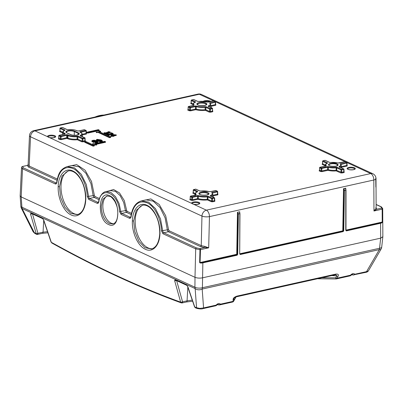 <?xml version="1.0" encoding="UTF-8"?>
<svg xmlns="http://www.w3.org/2000/svg" width="403" height="403" viewBox="0 0 403 403"><rect width="100%" height="100%" fill="white"/><g stroke="black" fill="none" stroke-linecap="round" stroke-linejoin="round"><path stroke-width="0.6" d="M381.646 247.296A5.36 1.808 6.4 0 0 381.701 247.094L381.701 247.094A5.36 5.36 0 0 1 381.011 249.19L381.011 249.19A5.36 1.889 -149.8 0 1 379.329 249.613A5.36 3.033 -102.6 0 0 379.465 248.968A5.36 3.033 -102.6 0 0 379.545 248.273A5.36 1.808 6.4 0 0 381.646 247.296M381.036 249.135A5.36 1.889 -149.8 0 1 381.011 249.19L368.387 270.912C367.758 271.728 366.942 272.201 365.944 272.332A1.788 1.013 -102.6 0 0 366.176 272.226A1.788 1.013 -102.6 0 0 366.539 271.627L368.387 270.912M365.944 272.332L352.887 274.997A0.358 0.282 -72.9 0 0 353.008 275.002L354.091 274.917L354.776 274.247C353.728 273.108 352.272 273.43 350.409 275.219L350.343 275.581M354.771 274.257L353.088 274.972L354.091 274.917L352.736 274.861A1451.671 821.717 77.4 0 1 351.759 274.559M351.658 274.619L352.887 274.997A0.358 0.282 -72.9 0 1 352.736 274.861L352.484 274.317M37.635 234.299L37.041 234.299L37.635 234.299L37.852 233.881L36.003 233.654L33.167 231.831L34.587 233.236L22.125 208.542A5.36 1.229 153.5 0 1 21.419 208.301L21.419 208.301A5.36 5.36 0 0 1 20.865 206.281L20.865 206.281A5.36 1.683 -4 0 0 21.903 207.177L21.198 196.926L194.997 277.319C197.183 278.156 199.676 278.327 202.477 277.833L380.679 238.148L382.85 236.778L382.709 208.527L381.324 206.84A0.892 0.675 -65.2 0 1 381.465 206.941M32.442 213.711L31.429 214.069A1.431 0.766 164.4 0 1 30.507 213.953L36.396 234.274L34.593 233.236M37.852 233.881L37.922 233.307L43.061 232.163L43.7 220.451M35.988 233.544A1.431 0.766 -15.6 0 0 36.905 233.659L37.922 233.307L32.517 213.973M215.902 305.746L202.971 308.627A1.788 1.013 77.4 0 0 203.208 308.517A1.788 1.013 77.4 0 0 203.57 307.922L199.838 308.406L196.548 307.706L197.339 308.517L195.702 307.963L194.659 307.101L195.722 307.973M192.246 300.129L187.073 300.824L187.823 287.122M182.347 302.759L181.859 302.905L182.347 302.759L182.564 301.827L187.073 300.824A1.788 1.013 -102.6 0 1 186.75 301.776A1.788 1.013 -102.6 0 1 186.403 301.988L192.619 301.217M182.544 302.174L180.645 302.134C139.03 287.001 95.924 267.058 51.322 242.309L51.105 242.117M186.403 301.988L182.101 302.95L181.29 302.895L180.63 302.069A1.431 0.766 -15.6 0 0 181.546 302.185L182.564 301.827L176.64 280.644M51.916 243.049L51.292 242.238L43.751 220.078A1.431 0.66 161.2 0 1 43.489 219.837A1.431 0.66 161.2 0 1 43.489 219.831L42.723 218.693A1.431 1.083 -65.2 0 1 42.637 218.653A1.431 1.083 -65.2 0 1 42.234 218.099L43.751 220.078M47.534 231.715L43.061 232.163A1.788 1.013 -102.6 0 1 42.668 233.181A1.788 1.013 -102.6 0 1 42.391 233.327L37.429 234.43M51.025 241.805A1.431 0.66 -18.8 0 0 51.03 241.996A1.431 0.66 -18.8 0 0 51.292 242.238M176.564 280.382L175.547 280.735A1.431 0.766 164.4 0 1 174.63 280.619L180.63 302.069M187.874 286.75A1.431 0.66 161.2 0 1 187.612 286.508A1.431 0.66 161.2 0 1 187.612 286.498L186.831 285.359L175.718 280.216A1.431 1.083 114.8 0 1 175.632 280.171A1.431 1.083 114.8 0 1 175.229 279.622L186.352 284.77L187.874 286.75L194.765 306.99A1.431 0.66 -18.8 0 1 194.503 306.748L194.659 307.101M194.493 306.557A1.431 0.66 -18.8 0 0 194.503 306.748L187.612 286.508M354.776 274.247L366.539 271.627L379.329 249.613L202.185 289.062A5.36 3.854 175.8 0 1 198.478 289.792A5.36 3.854 175.8 0 1 195.148 288.578L22.125 208.542A5.36 4.055 114.8 0 1 21.969 207.877A5.36 4.055 114.8 0 1 21.903 207.177L194.926 287.213A5.36 2.176 0.4 0 0 198.427 288.095A5.36 2.176 0.4 0 0 202.402 287.722A5.36 3.033 77.4 0 1 202.326 288.417A5.36 3.033 77.4 0 1 202.185 289.062L203.57 307.922L216.048 305.142L215.706 305.706L216.008 305.665M202.477 277.833L202.482 277.833C199.676 278.332 197.183 278.161 195.002 277.324L195.697 248.893L199.964 249.679L199.641 262.635L201.001 263.109L202.855 262.857L202.402 287.722L379.545 248.273L380.679 238.148L380.598 223.272L381.984 222.799L382.548 221.902L381.686 222.406L345.92 230.37M376.135 208.024L376.08 208.245A5.36 1.733 179.7 0 1 376.064 208.27L373.969 211.006L382.16 209.182A0.892 0.504 -102.6 0 0 382.014 208.522A0.892 0.504 -102.6 0 0 381.646 208.109A0.892 0.811 -137 0 1 382.482 209.031A0.892 0.287 179.7 0 1 382.361 209.117A0.892 0.287 179.7 0 1 382.16 209.182L382.22 222.048L382.548 221.902L382.709 208.527M20.16 195.762L21.193 196.926L20.155 195.838L21.535 167.457L22.518 168.786L55.231 183.914C56.098 184.211 56.647 183.723 56.883 182.463C59.226 170.026 64.671 165.401 73.22 168.585C80.514 172.016 86.836 184.564 87.305 196.538L88.801 199.445L97.153 203.308C97.979 203.601 98.523 203.157 98.785 201.989C100.972 184.992 118.653 193.173 119.57 211.605L121.056 214.366L129.408 218.23C130.275 218.522 130.829 218.038 131.061 216.779C133.403 204.341 138.849 199.717 147.402 202.9C154.697 206.331 161.019 218.874 161.487 230.854L162.983 233.76L195.697 248.893A0.892 0.675 -65.2 0 1 196.432 247.905L199.989 248.565A0.892 0.504 77.4 0 1 200.351 248.978A0.892 0.504 77.4 0 1 200.498 249.638A0.892 0.272 -178.6 0 1 200.246 249.674A0.892 0.272 -178.6 0 1 199.964 249.679L199.989 248.565L204.709 247.513L204.845 246.404A5.36 1.627 -178.6 0 1 204.749 246.399L201.243 245.634A0.892 0.675 114.8 0 1 200.508 246.621L168.343 231.745L163.719 232.773L163.044 232.037L162.731 230.828L160.495 218.854L155.432 208.583L148.581 202.145L141.382 200.901C135.66 202.573 132.164 207.782 130.894 216.517L130.572 217.298M132.375 220.894C131.781 232.365 137.786 245.754 145.025 249.104C152.48 253.185 159.704 245.689 159.926 233.639C160.52 222.169 154.52 208.774 147.281 205.424C139.821 201.349 132.602 208.845 132.375 220.894L133.625 220.995L136.219 210.381L142.314 205.263C144.828 204.709 147.458 205.57 150.208 207.837C156.5 213.907 159.679 222.451 159.754 233.463C159.099 242.405 156.324 247.573 151.422 248.978L144.959 247.674L138.954 241.442L134.849 231.775L133.625 220.995M58.193 186.579C57.599 198.049 63.603 211.439 70.842 214.789C78.303 218.869 85.522 211.374 85.748 199.324C86.343 187.853 80.338 174.459 73.099 171.114C65.639 167.033 58.42 174.529 58.193 186.579L59.443 186.68L62.042 176.066L68.137 170.948C70.646 170.393 73.275 171.255 76.031 173.522C82.318 179.597 85.501 188.136 85.572 199.147C84.922 208.089 82.147 213.258 77.24 214.663L70.777 213.358L64.772 207.127L60.667 197.46L59.443 186.68M376.064 208.27L376.926 209.162L373.969 211.006L373.818 180.005A5.36 3.033 -102.6 0 0 372.941 176.046A5.36 3.033 -102.6 0 0 370.745 173.562A5.36 4.055 -65.2 0 1 372.886 173.764L201.45 94.458A5.36 4.055 114.8 0 0 199.304 94.257L34.945 130.859L193.737 204.316L206.381 210.165L370.745 173.562L346.787 162.48M376.039 178.338L375.858 187.073L375.747 179.118A3.164 2.393 114.8 0 0 375.661 178.423A5.284 1.728 1.2 0 0 375.818 178.237L375.661 178.423M236.596 254.479L200.921 262.66L199.641 262.635L236.742 254.278L237.12 254.651L236.702 254.691L236.994 254.293L237.699 213.348L237.438 254.439L237.705 254.424L238.4 214.084L237.901 214.053L238.375 213.912L239.815 213.771L239.709 253.976L240.279 254.52L343.175 231.604L343.754 230.803L344.454 190.468L343.95 190.438L346.006 190.08L344.454 190.468L344.227 189.586L343.749 189.732L343.255 230.773L343.754 230.803M200.059 262.952L200.498 249.638L208.689 247.815L204.845 246.404M237.705 254.424L237.12 255.225L202.855 262.857L202.649 262.424L200.921 262.66L201.001 263.109M239.725 212.87L239.79 213.595L238.375 213.912L238.178 213.207L237.699 213.348L237.468 212.29L239.72 211.787L237.468 212.29L236.742 254.278M238.178 213.207L237.548 212.522M239.679 212.91L239.72 211.787L239.714 212.814M239.659 212.054L239.578 212.895M239.709 253.976L239.956 213.696A0.358 0.358 0 0 0 239.941 213.575L239.649 212.22M344.227 189.586L343.517 188.669L342.792 230.662L343.255 230.773L342.752 231.075L343.044 230.677L343.517 188.669L345.769 188.171L345.759 230.36L346.328 230.904L380.598 223.272L380.392 222.839L381.686 222.406L381.984 222.799M345.729 189.294L345.573 188.307L343.598 188.906M345.714 188.438L345.764 189.198M345.698 188.604L345.628 189.274M345.905 230.133L382.22 222.048L382.412 222.345M380.392 222.839L345.92 230.42M342.792 230.662L342.752 231.075L240.072 254.091L239.785 253.814L239.931 254.076M343.175 231.604L342.968 231.176L239.871 254.036M105.934 191.611L110.553 190.579L115.439 191.37L120.114 195.586L123.676 202.412L125.414 210.507L126.416 212.351L121.792 213.378L121.137 212.683L120.814 211.535L119.061 203.439L115.495 196.614L110.815 192.397L105.934 191.611C102.412 191.899 99.138 197.344 98.624 201.691L98.317 202.377M98.579 202.246L97.889 202.321L98.468 202.195M67.2 166.585L71.82 165.557L79.018 166.797L85.859 173.225L90.922 183.496L93.153 195.49L93.481 196.694L94.161 197.43L89.542 198.457L88.862 197.722L86.307 184.519L81.235 174.242L74.394 167.824L67.2 166.585C59.543 169.285 58.158 174.826 56.712 182.201L56.39 182.982M28.19 164.686L27.293 165.442L22.361 166.469A0.892 0.504 77.4 0 1 22.573 166.494L23.253 167.794L55.967 182.927A0.892 0.675 -65.2 0 0 55.231 183.914M141.382 200.901L146.002 199.868L153.2 201.112L160.041 207.54L165.099 217.811L167.336 229.806L168.58 229.786L169.079 230.753L201.243 245.634L201.968 216.099A5.36 4.055 -65.2 0 1 203.334 212.29A5.36 4.055 -65.2 0 1 206.381 210.165A5.36 3.033 77.4 0 1 208.583 212.648A5.36 3.033 77.4 0 1 209.459 216.607A5.36 1.627 -178.6 0 1 205.48 216.819A5.36 1.627 -178.6 0 1 201.968 216.099L30.532 136.793L29.162 166.031L28.175 164.716M87.305 196.538L94.398 195.47L91.521 181.461L85.033 170.167L76.671 164.605L68.661 166.258M168.58 229.786L165.704 215.776L159.215 204.482L150.853 198.916L142.843 200.573M161.487 230.854L167.336 229.806L167.658 231.01L168.343 231.745A0.892 0.675 -65.2 0 0 169.079 230.753M200.508 246.621L204.709 247.513L208.689 247.815L209.459 216.607L373.818 180.005A5.36 1.733 179.7 0 0 375.747 179.118M106.367 133.393L106.357 133.902L105.843 134.018L104.034 133.176L104.045 132.673L105.228 132.869L108.598 132.119L107.928 131.806L108.387 131.705L109.858 131.902L110.241 132.083L105.707 133.091L106.367 133.393L105.853 133.509L104.045 132.673M110.241 132.083L110.231 132.587L106.367 133.448M91.944 141.599L91.874 141.297L92.398 141.911L94.106 142.269L96.367 141.735L96.78 142.017M97.466 142.677L97.758 142.269L97.466 142.677L95.783 143.136L95.239 142.879L95.249 142.375L95.667 142.335A2.211 0.725 1.2 0 0 96.116 142.259L96.942 141.78L96.377 141.231L94.846 141.74L92.408 141.403L91.884 140.788L92.771 140.32L94.428 140.214L96.624 140.798L97.768 141.765L97.476 142.173L95.793 142.627L95.249 142.375M97.299 141.176L101.566 141.891L102.422 141.398L102.433 140.889L101.576 141.382L97.531 140.773L96.297 139.841L97.158 139.342L101.203 139.952L102.433 140.889M96.297 139.841L96.68 140.823M96.317 131.202L87.698 133.121L86.852 132.728L86.862 132.219L98.357 129.66L99.203 130.053L99.193 130.557L97.813 130.869M99.203 130.053L96.332 130.693L100.604 131.192L100.594 131.7L99.758 131.887M100.604 131.192L99.027 131.544L110.684 136.939L110.669 137.443L109.52 137.7L97.864 132.31L96.282 132.658L96.332 130.693L87.708 132.612L86.862 132.219M94.307 145.412L94.297 145.916L93.148 146.173L84.67 142.254L84.68 141.745L85.829 141.488L94.307 145.412L93.158 145.669L84.68 141.745M93.335 144.964L96.639 145.035L96.649 144.526L92.186 144.43L93.471 143.055L94.64 143.594L104.694 141.357L105.546 141.745L105.536 142.254L96.221 144.329M113.973 135.71L113.963 136.219L113.424 136.34L110.775 136.3L110.785 135.791L112.513 135.408L110.875 134.647L111.586 134.491L116.291 134.894L113.535 135.509L113.973 135.71L113.434 135.831L110.785 135.791M116.291 134.894L116.281 135.398L113.968 135.912M111.767 135.574L110.865 135.156L110.875 134.647M108.619 134.496L109.858 134.582A10.342 3.385 1.2 0 0 110.558 134.612L111.213 134.617M112.23 134.521L113.137 134.068L113.147 133.559L112.422 133.977L110.568 134.108A10.342 3.385 -178.8 0 1 109.868 134.073L109.858 134.582M109.868 134.073L107.586 133.912L109.404 134.753L108.82 134.884L106.533 133.826L107.248 133.665A51.725 16.926 1.2 0 0 108.321 133.746A18.014 5.894 1.2 0 0 109.354 133.811L111.883 133.751L112.331 133.524L111.394 133.061A2.237 0.73 1.2 0 0 111.052 133L111.042 133.504L110.744 133.464L110.729 132.945L111.445 132.783L113.147 133.559M111.042 133.504A2.237 0.73 -178.8 0 1 111.384 133.569L112.069 133.776M109.404 134.753L109.394 135.262L108.81 135.388L106.523 134.33L106.533 133.826M105.843 134.018L105.853 133.509M107.918 132.27L107.928 131.806M91.955 141.095L91.884 140.788M97.768 141.765L97.476 142.173M94.912 140.612L93.662 140.476L92.725 140.838L94.75 141.453L95.974 141.04L94.912 140.612M95.783 143.136L95.793 142.627M96.367 141.735L96.377 141.231M94.106 142.269L94.116 141.765M92.967 141.115L94.186 140.99L95.707 141.418M94.186 140.99L94.196 140.486M97.607 140.244L99.788 141.146L101.103 141.166L101.506 140.773L98.916 139.574L97.632 139.559L97.219 139.957L97.607 140.244M97.209 140.466L97.622 140.068L98.901 140.083L101.496 141.277M87.698 133.121L87.708 132.612M110.684 136.939L109.53 137.196L97.874 131.801L96.297 132.154M109.52 137.7L109.53 137.196M97.864 132.31L97.874 131.801M93.148 146.173L93.158 145.669M105.546 141.745L95.486 143.987L96.649 144.526M112.981 136.133L112.991 135.63M111.253 136.516L111.263 136.013M113.057 135.287L111.807 134.708L115.021 134.849L113.057 135.287M113.424 136.34L113.434 135.831M209.157 112.094A0.534 0.403 114.8 0 0 209.6 111.5L210.351 111.55A0.534 0.302 -102.6 0 0 210.658 112.195L209.157 112.094L205.384 110.346L205.192 109.687L205.827 109.757A0.534 0.403 -65.2 0 1 205.384 110.346A9.455 3.093 1.2 0 1 195.803 109.697A0.534 0.302 77.4 0 1 195.495 109.052L196.15 109.067L196.206 106.669A0.534 0.322 106.2 0 1 196.558 106.044L195.238 106.009A0.534 0.302 -102.6 0 1 195.546 106.654L196.206 106.669A8.876 2.907 -178.8 0 0 205.258 107.289L205.893 107.359A0.534 0.403 114.8 0 1 206.336 106.765L210.099 108.508L212.028 108.08L208.26 106.337L208.296 105.903A0.534 0.393 69.4 0 1 208.699 106.457M210.658 112.195L212.653 111.752A0.534 0.302 77.4 0 1 212.346 111.107L210.351 111.55L210.411 109.153L209.661 109.102L209.6 111.5L205.827 109.757L205.893 107.359L209.661 109.102A0.534 0.403 -65.2 0 1 210.099 108.508A0.534 0.302 77.4 0 1 210.411 109.153L212.336 108.724A0.534 0.302 -102.6 0 0 212.028 108.08A0.534 0.403 -65.2 0 1 212.326 108.155M206.336 106.765L205.062 106.624L205.192 109.687A8.921 2.917 1.2 0 1 196.15 109.067A0.534 0.317 -73.9 0 1 195.803 109.697L190.684 110.835L189.183 110.734L187.712 110.049L187.984 109.556A0.534 0.302 -102.6 0 1 187.939 109.566M190.684 110.835A0.534 0.302 -102.6 0 1 190.377 110.19L189.627 110.14A0.534 0.403 114.8 0 1 189.183 110.734M193.818 105.349A0.534 0.302 -102.6 0 0 193.687 105.334A0.534 0.468 -51 0 1 194.17 104.941L193.818 105.349L188.705 106.488A0.534 0.403 114.8 0 0 188.266 107.082L189.687 107.737A0.534 0.403 -65.2 0 1 190.125 107.148L190.125 107.148A0.534 0.302 77.4 0 1 190.438 107.792L190.377 110.19L195.495 109.052L195.546 106.654L189.687 107.737L189.627 110.14L188.156 109.46L188.266 109.213L188.156 109.46A0.534 0.403 -65.2 0 1 187.712 110.049M193.092 103.863L191.173 102.977L191.284 102.735L191.173 102.977A0.534 0.403 -65.2 0 1 190.73 103.571L191.002 103.072M210.734 106.367L215.67 105.269A0.534 0.302 77.4 0 1 215.363 104.624L210.739 105.657M208.774 106.493A8.876 2.907 -178.8 0 0 210.739 104.709L209.908 103.233A0.534 0.468 129 0 0 209.58 103.143A8.342 2.73 -178.8 0 1 208.296 105.903M210.069 103.581L210.245 103.38A0.534 0.302 77.4 0 0 209.938 102.735L209.58 103.143M194.17 104.941A8.342 2.73 -178.8 0 1 195.455 102.181A0.534 0.393 -110.6 0 0 195.259 102.186L195.259 102.186C193.793 102.78 193.037 103.5 192.992 104.337L192.946 105.5M195.062 102.261A0.534 0.403 -65.2 0 1 195.495 101.747L195.455 102.181M198.558 101.475L198.689 101.46A8.342 2.73 -178.8 0 1 207.197 102.04A0.534 0.322 -73.8 0 1 207.333 102.035L207.333 102.035A0.534 0.322 -73.8 0 1 207.429 102.095M62.712 132.179L59.982 130.915L60.097 130.673L59.982 130.915A0.534 0.403 -65.2 0 1 59.543 131.514L59.815 131.015M64.404 130.471A0.534 0.403 -65.2 0 1 64.838 129.952L64.823 130.376A0.534 0.403 -111.8 0 0 64.611 130.386L64.611 130.386C63.462 130.844 62.823 131.479 62.702 132.3L62.616 134.516M81.683 141.755L83.184 141.856A0.534 0.302 -102.6 0 1 82.872 141.211L82.126 141.156A0.534 0.403 114.8 0 1 81.683 141.755L77.361 139.755L77.18 139.09L77.799 139.156A0.534 0.403 -65.2 0 1 77.361 139.755A8.564 2.801 1.2 0 1 67.442 138.612L66.963 138.39L61.352 139.639L59.856 139.534L58.38 138.854L58.652 138.355M61.352 139.639A0.534 0.302 -102.6 0 1 61.044 138.99L60.299 138.939A0.534 0.403 114.8 0 1 59.856 139.534M64.823 130.376A7.445 2.438 -178.8 0 0 64.702 133.322L65.195 133.549L64.969 134.033L59.342 135.287L60.793 135.962A0.534 0.302 77.4 0 1 61.1 136.607L60.349 136.557L60.299 138.939L58.818 138.254L58.934 138.012L58.818 138.254A0.534 0.403 -65.2 0 1 58.38 138.854M66.419 134.708L67.916 134.809A0.534 0.403 114.8 0 0 67.477 135.403L66.727 135.358A0.534 0.302 -102.6 0 0 66.419 134.708L60.793 135.962A0.534 0.403 -65.2 0 0 60.349 136.557L58.803 135.751M67.442 138.612A0.534 0.403 114.8 0 0 67.88 138.017L67.966 135.63A7.984 2.614 -178.8 0 0 77.225 136.698L77.844 136.773A0.534 0.403 114.8 0 1 78.288 136.174L77.044 136.033A7.445 2.438 -178.8 0 1 68.409 135.035L67.916 134.809M86.177 130.809L86.061 131.051A0.534 0.302 -102.6 0 0 85.753 130.401L80.126 131.655A0.534 0.302 77.4 0 1 80.434 132.305L80.222 132.411M325.302 165.023L322.576 163.764L322.692 163.517L322.576 163.764A0.534 0.403 -65.2 0 1 322.138 164.353L322.41 163.86A0.534 0.302 -102.6 0 1 322.365 163.87M325.851 165.95A0.534 0.474 -48.9 0 1 326.329 165.573A7.445 2.438 -178.8 0 1 327.427 163.215A0.534 0.398 -111.7 0 0 327.216 163.22L327.216 163.22C326.057 163.683 325.412 164.323 325.292 165.144L325.251 166.086M327.014 163.306A0.534 0.403 -65.2 0 1 327.448 162.792L327.427 163.215M330.49 162.515L330.616 162.505A7.445 2.438 -178.8 0 1 337.88 162.998A0.534 0.312 -74.6 0 1 338.011 162.988L338.011 162.988A0.534 0.312 -74.6 0 1 338.107 163.049M346.872 162.787L346.756 163.029A0.534 0.302 -102.6 0 0 346.449 162.384L340.6 163.689A0.534 0.302 77.4 0 1 340.908 164.328L340.726 164.53M339.628 167.023A7.984 2.614 -178.8 0 0 341.255 165.477L340.575 164.187A0.534 0.474 131.1 0 0 340.233 164.086A7.445 2.438 -178.8 0 1 339.14 166.444A0.534 0.398 68.3 0 1 339.543 166.988M343.855 169.265L341.064 169.89A0.534 0.403 -65.2 0 1 341.507 169.295L337.19 167.295A0.534 0.403 114.8 0 0 336.752 167.89L336.127 167.819L335.946 167.154A7.445 2.438 -178.8 0 1 328.682 166.661A0.534 0.312 105.4 0 0 328.339 167.29L328.289 169.688A0.534 0.307 -74.7 0 1 327.951 170.318A0.534 0.302 77.4 0 1 327.644 169.673L328.289 169.688A8.025 2.625 1.2 0 0 336.062 170.217L341.754 172.338A0.534 0.302 -102.6 0 0 342.061 172.983L340.565 172.882L336.243 170.882L336.127 167.819A7.984 2.614 -178.8 0 1 328.339 167.29L327.694 167.275A0.534 0.302 -102.6 0 0 327.387 166.63L328.682 166.661M341.25 167.356L347.079 166.056A0.534 0.302 77.4 0 1 346.771 165.411L346.756 163.029L340.908 164.535M342.061 172.983L344.061 172.539A0.534 0.302 77.4 0 1 343.754 171.895L343.739 169.507A0.534 0.302 -102.6 0 0 343.432 168.867L339.119 166.867L339.14 166.444M340.565 172.882A0.534 0.403 114.8 0 0 341.009 172.288L341.064 169.89L336.752 167.89L336.686 170.288A0.534 0.403 -65.2 0 1 336.243 170.882A8.564 2.801 1.2 0 1 327.951 170.318L322.088 171.623L320.592 171.517L319.121 170.837L319.393 170.343M320.592 171.517A0.534 0.403 114.8 0 0 321.035 170.927L321.78 170.978A0.534 0.302 -102.6 0 0 322.088 171.623M325.856 166.187L325.836 165.955A0.534 0.302 -102.6 0 1 325.967 165.971L320.113 167.275L321.534 167.93A0.534 0.302 77.4 0 1 321.841 168.575L321.78 170.978L327.644 169.673L327.694 167.275L321.09 168.525L321.035 170.927L319.559 170.242L319.675 170.001L319.559 170.242A0.534 0.403 -65.2 0 1 319.121 170.837M195.168 193.45L193.249 192.563L193.364 192.322L193.249 192.563A0.534 0.403 -65.2 0 1 192.805 193.158L193.082 192.659M195.772 194.921A0.534 0.468 -51 0 1 196.246 194.528A8.342 2.73 -178.8 0 1 197.53 191.768A0.534 0.393 -110.6 0 0 197.334 191.773L197.334 191.773C195.873 192.367 195.117 193.082 195.067 193.924L195.022 195.087M197.138 191.853A0.534 0.403 -65.2 0 1 197.571 191.339L197.53 191.768M200.634 191.062L200.77 191.047A8.342 2.73 -178.8 0 1 209.273 191.626A0.534 0.322 -73.8 0 1 209.414 191.621L209.414 191.621A0.534 0.322 -73.8 0 1 209.51 191.682M212.814 195.959L217.751 194.856A0.534 0.302 77.4 0 1 217.444 194.211L212.814 195.243M212.734 201.782L214.728 201.339A0.534 0.302 77.4 0 1 214.421 200.694L212.426 201.137A0.534 0.302 -102.6 0 0 212.734 201.782L211.237 201.681L207.464 199.938L207.268 199.273L207.903 199.344A0.534 0.403 -65.2 0 1 207.464 199.938A9.455 3.093 1.2 0 1 197.878 199.284A0.534 0.302 77.4 0 1 197.571 198.639L198.226 198.659L198.281 196.261A0.534 0.322 106.2 0 1 198.634 195.631L197.314 195.596L192.206 196.735A0.534 0.302 77.4 0 1 192.513 197.379L191.763 197.329L191.702 199.727L192.453 199.777A0.534 0.302 -102.6 0 0 192.76 200.422L191.264 200.321L189.788 199.641L190.06 199.142M208.411 196.352A0.534 0.403 114.8 0 0 207.968 196.946L207.333 196.876L207.137 196.211L208.411 196.352L212.18 198.095A0.534 0.302 77.4 0 1 212.487 198.739L212.426 201.137L211.676 201.087A0.534 0.403 114.8 0 1 211.237 201.681M191.264 200.321A0.534 0.403 114.8 0 0 191.702 199.727L190.231 199.047A0.534 0.403 -65.2 0 1 189.788 199.641M190.231 199.047L190.246 196.533M217.544 191.586L217.429 191.828A0.534 0.302 -102.6 0 0 217.121 191.183L212.013 192.322A0.534 0.302 77.4 0 1 212.321 192.966L212.144 193.173M210.85 196.08A8.876 2.907 -178.8 0 0 212.819 194.296L211.988 192.82A0.534 0.468 129 0 0 211.661 192.73A8.342 2.73 -178.8 0 1 210.376 195.49A0.534 0.393 69.4 0 1 210.774 196.044M197.314 195.596A0.534 0.302 -102.6 0 1 197.621 196.241L198.281 196.261A8.876 2.907 -178.8 0 0 207.333 196.876L207.268 199.273A8.921 2.917 1.2 0 1 198.226 198.659A0.534 0.317 -73.9 0 1 197.878 199.284L192.76 200.422M112.331 133.524L112.079 133.272L112.069 133.7M111.052 133L110.729 132.945M108.81 135.388L108.82 134.884M111.384 133.569L111.394 133.061M110.744 133.464L110.754 132.955M111.213 134.572L111.223 134.113M382.85 236.702L380.679 238.148M152.324 248.711A22.321 12.634 77.4 0 1 135.181 220.648A22.321 12.634 77.4 0 1 142.939 205.157M112.769 223.932L109.284 223.509C104.165 220.325 101.501 214.502 101.299 206.044L102.967 199.248L106.936 195.959M113.52 223.67A14.286 8.085 77.4 0 1 102.856 205.696A14.286 8.085 77.4 0 1 107.541 195.883M78.142 214.396A22.321 12.634 77.4 0 1 60.999 186.332A22.321 12.634 77.4 0 1 68.762 170.842M216.149 305.59L218.139 304.24L218.733 304.895L220.416 304.169C219.368 303.031 217.912 303.353 216.048 305.142M352.499 274.322L350.262 275.828L336.414 278.911A1.788 1.013 77.4 0 0 336.646 278.8A1.788 1.013 77.4 0 0 337.009 278.206L338.006 276.297A1.788 0.71 -152.4 0 1 337.412 276.181L336.757 275.919L335.754 277.828A1.788 0.71 27.6 0 0 336.414 278.095A1.788 0.71 27.6 0 0 337.009 278.206L350.409 275.219L350.066 275.783M318.078 278.775L336.016 278.952A1.788 0.287 90.2 0 1 335.754 277.828L322.002 277.748M317.111 278.841L317.886 278.669M218.733 304.895L218.532 304.92A0.358 0.282 -72.9 0 0 218.648 304.925L219.731 304.839L220.411 304.179M217.298 304.542L218.532 304.92A0.358 0.282 -72.9 0 1 218.381 304.779A1451.671 821.717 77.4 0 1 217.403 304.482M233.105 299.656L233.095 301.348A1.788 1.239 0.2 0 0 233.609 300.986A1.788 1.239 0.2 0 0 233.876 300.517L233.881 298.83L233.614 299.298A1.788 1.239 -179.8 0 1 233.105 299.656C233.025 298.215 234.314 297.036 236.969 296.114A1.788 1.013 77.4 0 1 236.566 296.739A1.788 1.013 77.4 0 1 236.375 296.82L236.375 296.82A1.788 1.013 77.4 0 1 236.37 296.82M338.006 276.297C338.953 274.624 338.198 273.899 335.739 274.121A1.788 1.013 -102.6 0 1 335.331 274.745A1.788 1.013 -102.6 0 1 335.14 274.826L236.375 296.82C234.521 297.6 233.725 298.124 233.972 298.391L234.299 297.928M331.76 275.576L336.757 275.919L335.87 274.745L335.14 274.826M235.866 296.966L233.876 300.517A1.788 1.708 -150.6 0 1 232.722 301.953A1.788 1.013 -102.6 0 0 233.095 301.348L220.416 304.169M198.689 101.46L197.42 101.319L193.652 99.576L191.727 100.009L195.495 101.747M209.938 102.735L215.046 101.596L213.625 100.941L208.517 102.075L207.197 102.04M60.279 127.993A0.534 0.302 77.4 0 1 60.505 127.947L64.838 129.952M78.288 136.174L82.62 138.179L84.59 137.74L80.252 135.735L80.273 135.312A0.534 0.403 68.2 0 1 80.681 135.851M322.904 160.837A0.534 0.302 77.4 0 1 323.13 160.792L327.448 162.792M325.357 160.444A0.534 0.403 114.8 0 0 325.055 160.364L323.13 160.792A0.534 0.403 114.8 0 0 322.687 161.386L322.591 161.25M345.331 161.804A0.534 0.403 114.8 0 0 345.028 161.724L339.18 163.029L337.88 162.998M193.576 189.637A0.534 0.302 77.4 0 1 193.803 189.596L197.571 191.339M216.003 190.604A0.534 0.403 114.8 0 0 215.701 190.528L210.593 191.667L209.273 191.626M214.527 198.069L211.736 198.689A0.534 0.403 -65.2 0 1 212.18 198.095L214.104 197.666L210.336 195.923L210.376 195.49M190.559 196.12A0.534 0.302 77.4 0 1 190.785 196.075L192.206 196.735A0.534 0.403 -65.2 0 0 191.763 197.329L190.342 196.669A0.534 0.403 114.8 0 1 190.785 196.075L195.893 194.941A0.534 0.302 -102.6 0 0 195.767 194.921L195.767 194.921A0.534 0.302 -102.6 0 0 195.667 194.981M195.002 277.324L194.926 287.213A5.36 4.055 -65.2 0 0 194.992 287.918A5.36 4.055 -65.2 0 0 195.148 288.578L196.548 307.706L194.765 306.99M175.229 279.622L174.63 280.619M30.507 213.953L31.107 212.955L42.234 218.099M31.107 212.955A1.431 1.083 114.8 0 0 31.515 213.504A1.431 1.083 114.8 0 0 31.595 213.55L42.713 218.693M186.831 285.359L186.846 285.364A1.431 1.083 -65.2 0 1 186.76 285.319A1.431 1.083 -65.2 0 1 186.352 284.77M21.198 196.926L22.518 168.786A0.892 0.675 114.8 0 1 23.253 167.794M109.576 195.722C97.984 189.455 96.896 220.013 108.548 224.496C120.134 230.763 121.227 200.205 109.576 195.722M376.12 204.437L381.324 206.84A0.892 0.675 -65.2 0 0 380.966 206.81L376.12 204.568M380.966 206.81L381.646 208.109L376.926 209.162L375.792 207.585M239.856 253.754L342.646 230.859M202.649 262.424L236.919 254.792L237.12 255.225M346.122 230.471L346.328 230.904M240.072 254.091L240.279 254.52M162.983 233.76A0.892 0.675 114.8 0 1 163.719 232.773L196.432 247.905M131.061 216.779L131.257 216.27M129.408 218.23A0.892 0.675 -65.2 0 1 130.144 217.242L121.792 213.378A0.892 0.675 114.8 0 0 121.056 214.366M119.57 211.605L126.658 210.442L124.315 200.613L119.53 192.956L113.57 189.496L108.014 191.143M98.785 201.989L98.987 201.44M97.153 203.308A0.892 0.675 -65.2 0 1 97.889 202.321L89.542 198.457A0.892 0.675 114.8 0 0 88.801 199.445M57.075 181.954L56.883 182.463M21.893 166.736A0.892 0.811 43 0 1 21.903 166.731A0.892 0.811 43 0 1 22.573 166.494L27.293 165.442L28.427 167.018A0.892 0.675 -65.2 0 0 29.162 166.031L57.281 179.038M22.246 166.52A0.892 0.504 77.4 0 1 22.361 166.469A0.892 0.892 0 0 0 21.903 166.731L21.475 167.693M213.701 100.916L199.304 94.257A5.36 3.033 -102.6 0 0 198.034 94.09L33.676 130.693A5.36 3.033 77.4 0 1 34.945 130.859A5.36 4.055 114.8 0 0 31.892 132.985A5.36 4.055 114.8 0 0 30.532 136.793A5.36 1.768 -177.3 0 1 29.49 135.67L28.114 164.948L27.782 165.26M57.025 180.252L28.427 167.018M99.062 199.697L94.161 197.43A0.892 0.675 -65.2 0 0 94.896 196.437L94.398 195.47M94.896 196.437L99.42 198.533M131.207 214.567L126.416 212.351A0.892 0.675 -65.2 0 0 127.152 211.358L126.658 210.442M127.152 211.358L131.464 213.353M49.619 137.645A4.101 1.345 1.2 0 0 54.037 137.635A4.101 1.345 1.2 0 0 54.909 135.776A4.101 1.345 1.2 0 0 49.171 135.383A4.101 1.345 1.2 0 0 47.589 136.708M193.737 204.316A4.101 1.345 1.2 0 0 198.16 204.306A4.101 1.345 1.2 0 0 199.027 202.442A4.101 1.345 1.2 0 0 193.294 202.054A4.101 1.345 1.2 0 0 191.712 203.379M345.109 161.704L215.383 101.692M348.776 167.426A4.101 1.345 1.2 0 0 347.91 169.29A4.101 1.345 1.2 0 0 353.643 169.678A4.101 1.345 1.2 0 0 354.509 167.819A4.101 1.345 1.2 0 0 348.776 167.426M212.653 111.752L212.88 111.263L212.598 111.132M211.258 107.641A9.455 3.093 1.2 0 0 210.734 106.568M215.67 105.269L215.897 104.785L215.615 104.654M192.982 104.609L190.73 103.571M62.677 132.965L59.543 131.514M62.626 134.209A8.564 2.801 1.2 0 0 62.269 134.592M85.129 140.793L85.411 140.924L85.184 141.413L83.184 141.856M82.806 136.834A8.564 2.801 1.2 0 0 82.368 136.259M86.292 133.453L86.574 133.584L86.348 134.073L82.373 134.96M325.266 165.804L322.138 164.353M344.061 172.539L344.288 172.051L344.006 171.92M341.694 167.98A8.564 2.801 1.2 0 0 341.25 167.386M347.079 166.056L347.305 165.568L347.023 165.437M195.057 194.201L192.805 193.158M214.728 201.339L214.955 200.855L214.673 200.724M213.333 197.233A9.455 3.093 1.2 0 0 212.814 196.155M217.751 194.856L217.978 194.372L217.691 194.241M210.94 101.491A4.101 1.345 1.2 0 0 204.653 100.755A4.101 1.345 1.2 0 0 203.243 101.344M192.145 203.586L192.226 203.676C193.108 204.381 195.042 204.583 198.034 204.286L199.289 203.737A3.567 1.169 1.2 0 0 197.319 202.669A3.567 1.169 1.2 0 0 193.601 202.699A3.567 1.169 1.2 0 0 192.15 203.591L192.15 203.611M48.022 136.914L48.103 137.01C48.985 137.71 50.919 137.912 53.911 137.619L55.166 137.065A3.567 1.169 1.2 0 0 53.196 135.997A3.567 1.169 1.2 0 0 49.478 136.033A3.567 1.169 1.2 0 0 48.028 136.924L48.028 136.939M92.398 141.911L92.408 141.403M96.493 143.015L96.503 142.511M95.466 142.138L95.476 141.634M95.713 141.201L95.718 140.914M93.219 141.04L93.234 140.536M97.521 141.282L97.531 140.773M101.566 141.891L101.576 141.382M97.622 140.068L97.632 139.559M98.901 140.083L98.916 139.574M100.407 140.637L100.418 140.128M347.628 168.958L347.708 169.053C348.59 169.754 350.524 169.955 353.517 169.663L354.771 169.109A3.567 1.169 1.2 0 0 352.801 168.041A3.567 1.169 1.2 0 0 349.084 168.076A3.567 1.169 1.2 0 0 347.633 168.968L347.633 168.983M212.446 108.478L212.668 111.243A0.534 0.403 114.8 0 0 212.88 111.263M208.558 106.412A0.534 0.403 114.8 0 0 208.472 106.357L208.472 106.357A0.534 0.403 114.8 0 0 208.26 106.337M208.578 106.629L212.24 108.1A0.534 0.534 0 0 1 212.552 108.583L212.346 111.107M205.062 106.624A8.342 2.73 -178.8 0 1 196.558 106.044M188.483 106.533A0.534 0.302 77.4 0 1 188.705 106.488L190.125 107.148L195.238 106.009M188.156 109.46L188.166 106.946M215.469 101.999L215.686 104.765A0.534 0.403 114.8 0 0 215.897 104.785M210.688 107.379A8.921 2.917 1.2 0 0 210.734 107.087L210.739 104.709M198.896 102.664A5.022 1.642 1.2 0 0 197.838 104.941A5.022 1.642 1.2 0 0 204.855 105.42A5.022 1.642 1.2 0 0 205.918 103.143A5.022 1.642 1.2 0 0 198.896 102.664M188.065 109.581L188.161 106.971A0.534 0.534 0 0 1 188.579 106.473L193.687 105.334A0.534 0.302 -102.6 0 0 193.591 105.395M193.521 105.369A8.876 2.907 -178.8 0 1 192.992 104.337M191.501 100.05A0.534 0.302 77.4 0 1 191.727 100.009A0.534 0.403 114.8 0 0 191.284 100.599L191.183 100.463M194.961 102.302L191.284 100.599L191.173 102.977M193.949 99.657A0.534 0.403 114.8 0 0 193.652 99.576A0.534 0.302 -102.6 0 0 193.425 99.622M197.42 101.319A0.534 0.403 -65.2 0 1 197.631 101.339L197.631 101.339A0.534 0.403 -65.2 0 1 197.717 101.4M213.922 101.017A0.534 0.403 114.8 0 0 213.625 100.941A0.534 0.302 -102.6 0 0 213.399 100.982M191.082 103.097L191.178 100.488A0.534 0.534 0 0 1 191.596 99.989L193.526 99.561A0.534 0.534 0 0 1 193.868 99.596L197.631 101.339L207.333 102.035L213.499 100.921A0.534 0.534 0 0 1 213.842 100.962L215.262 101.616A0.534 0.534 0 0 1 215.57 102.1L215.353 102.241A0.534 0.302 -102.6 0 0 215.046 101.596A0.534 0.403 -65.2 0 1 215.343 101.677M210.245 103.546L215.353 102.241L215.363 104.624M206.351 104.644A4.488 1.466 1.2 0 0 203.913 103.274A4.488 1.466 1.2 0 0 199.203 103.309A4.488 1.466 1.2 0 0 197.379 104.453L197.515 104.634C198.659 105.526 201.062 105.782 204.729 105.405L206.351 104.644M64.314 130.512L59.966 128.411M62.772 127.59A0.534 0.403 114.8 0 0 62.475 127.509L60.505 127.947A0.534 0.403 114.8 0 0 60.062 128.547L59.982 130.915M59.896 131.046L59.956 128.436A0.534 0.534 0 0 1 60.379 127.932L62.349 127.494A0.534 0.534 0 0 1 62.687 127.529L67.024 129.534A0.534 0.403 -65.2 0 0 66.807 129.514L62.475 127.509A0.534 0.302 -102.6 0 0 62.248 127.555M67.926 129.67L67.024 129.534A0.534 0.403 -65.2 0 1 67.11 129.595M66.807 129.514L68.052 129.66A7.445 2.438 -178.8 0 1 76.686 130.653A0.534 0.403 114.8 0 1 76.902 130.673L77.391 130.899A0.534 0.403 -65.2 0 1 77.477 130.96M76.983 130.728A0.534 0.403 114.8 0 0 76.902 130.673C74.479 129.675 71.507 129.328 67.986 129.63L68.052 129.66M78.454 131.02A0.534 0.302 77.4 0 1 78.55 130.965L77.391 130.899A0.534 0.403 -65.2 0 0 77.18 130.879L76.686 130.653M77.18 130.879L78.676 130.98A0.534 0.302 77.4 0 0 78.55 130.965L84.177 129.711A0.534 0.302 -102.6 0 0 84.076 129.771M84.605 129.806A0.534 0.403 114.8 0 0 84.303 129.731L78.676 130.98M86.574 133.584A0.534 0.403 114.8 0 1 86.363 133.564L86.277 130.91A0.534 0.534 0 0 0 85.97 130.421A0.534 0.403 -65.2 0 0 85.753 130.401L84.303 129.731A0.534 0.302 -102.6 0 0 84.177 129.711A0.534 0.534 0 0 1 84.514 129.751L85.97 130.421A0.534 0.403 -65.2 0 1 86.056 130.481M86.348 134.073A0.534 0.302 77.4 0 1 86.041 133.423L82.368 134.239M85.013 138.148L85.199 140.904A0.534 0.403 114.8 0 0 85.411 140.924M85.184 141.413A0.534 0.302 77.4 0 1 84.877 140.763L82.872 141.211L82.927 138.828L82.182 138.778L82.126 141.156L77.799 139.156L77.844 136.773L82.182 138.778A0.534 0.403 -65.2 0 1 82.62 138.179A0.534 0.302 77.4 0 1 82.927 138.828L84.897 138.39L84.877 140.763M68.409 135.035A0.534 0.403 -65.2 0 0 67.966 135.63L67.477 135.403L67.402 137.796A0.534 0.403 -65.2 0 1 66.963 138.39A0.534 0.302 77.4 0 1 66.656 137.74L67.88 138.017A8.025 2.625 1.2 0 0 77.18 139.09L77.044 136.033M61.044 138.99L66.656 137.74L66.727 135.358L61.1 136.607L61.044 138.99M64.702 133.322A0.534 0.403 114.8 0 0 64.258 133.917L64.248 134.149M64.601 134.073L64.258 133.917A7.984 2.614 -178.8 0 1 62.702 132.3M64.767 134.033A0.534 0.403 -65.2 0 1 65.195 133.549M59.115 135.332A0.534 0.302 77.4 0 1 59.342 135.287A0.534 0.403 114.8 0 0 58.898 135.887L58.818 138.254M80.126 131.655L79.9 132.139L80.393 132.365A7.445 2.438 -178.8 0 1 80.273 135.312M74.58 131.121A4.826 1.582 1.2 0 0 67.83 130.663A4.826 1.582 1.2 0 0 66.807 132.854L70.515 134.567A4.826 1.582 1.2 0 0 77.265 135.03A4.826 1.582 1.2 0 0 78.288 132.839L74.58 131.121A0.358 0.272 114.8 0 0 74.283 131.524A4.473 1.461 1.2 0 0 68.031 131.101A4.473 1.461 1.2 0 0 66.218 132.229L66.953 132.864A0.358 0.272 114.8 0 0 66.807 132.854M86.041 133.423L86.061 131.051L80.434 132.305M80.202 132.219A0.534 0.403 114.8 0 0 80.116 132.159L80.116 132.159A0.534 0.403 114.8 0 0 79.9 132.139M80.393 132.365A0.534 0.403 -65.2 0 1 80.696 132.446M80.217 132.436L80.096 132.149L80.61 132.386C81.245 132.436 81.834 133.091 82.373 134.35A7.984 2.614 -178.8 0 1 80.766 135.892M80.555 135.816A0.534 0.403 114.8 0 0 80.469 135.756L80.469 135.756A0.534 0.403 114.8 0 0 80.252 135.735M80.57 136.033L84.806 137.761A0.534 0.534 0 0 1 85.114 138.249L84.897 138.39A0.534 0.302 -102.6 0 0 84.59 137.74A0.534 0.403 -65.2 0 1 84.892 137.821M70.515 134.567A0.358 0.272 -65.2 0 1 70.661 134.582C75.396 136.41 80.132 134.013 78.867 134.128A4.473 1.461 1.2 0 0 77.991 133.247A0.358 0.272 -65.2 0 1 77.991 133.237L74.283 131.529A0.358 0.272 114.8 0 0 74.283 131.529L74.263 135.262M67.009 132.909A0.358 0.272 114.8 0 0 66.953 132.864L70.661 134.582A0.358 0.272 -65.2 0 1 70.721 134.622M77.981 134.783L77.991 133.247A0.358 0.272 -65.2 0 1 78.288 132.839M326.924 163.346L322.687 161.386L322.576 163.764M329.674 162.439A0.534 0.403 -65.2 0 0 329.589 162.379L329.589 162.379A0.534 0.403 -65.2 0 0 329.372 162.359L325.055 160.364A0.534 0.302 -102.6 0 0 324.833 160.404M329.372 162.359L330.616 162.505M347.305 165.568A0.534 0.403 114.8 0 1 347.089 165.547L346.978 162.888A0.534 0.534 0 0 0 346.666 162.404A0.534 0.403 -65.2 0 0 346.449 162.384L345.028 161.724A0.534 0.302 -102.6 0 0 344.807 161.769M322.491 163.885L322.586 161.276A0.534 0.534 0 0 1 323.005 160.777L324.929 160.349A0.534 0.534 0 0 1 325.271 160.384L329.589 162.379L338.011 162.988L344.903 161.709A0.534 0.534 0 0 1 345.245 161.744L346.666 162.404A0.534 0.403 -65.2 0 1 346.751 162.459M340.6 163.689L340.233 164.086M339.417 166.948A0.534 0.403 114.8 0 0 339.331 166.887L339.331 166.887A0.534 0.403 114.8 0 0 339.119 166.867M343.754 171.895L341.754 172.338L341.815 169.94A0.534 0.302 77.4 0 0 341.507 169.295L343.432 168.867A0.534 0.403 -65.2 0 1 343.734 168.943M341.25 166.641L346.771 165.411M339.432 167.159L343.648 168.887A0.534 0.534 0 0 1 343.961 169.371L344.071 172.031A0.534 0.403 114.8 0 0 344.288 172.051M325.679 165.991A7.984 2.614 -178.8 0 1 325.292 165.144M319.886 167.316A0.534 0.302 77.4 0 1 319.987 167.26L325.836 165.955A0.534 0.302 -102.6 0 0 325.74 166.016M325.967 165.971L326.329 165.573M337.19 167.295L335.946 167.154M319.559 170.242L319.569 167.759A0.534 0.534 0 0 1 319.987 167.26A0.534 0.302 77.4 0 1 320.113 167.275A0.534 0.403 114.8 0 0 319.67 167.87L321.09 168.525A0.534 0.403 -65.2 0 1 321.534 167.93L327.387 166.63M330.425 163.507A4.821 1.577 1.2 0 0 329.402 165.693A4.821 1.577 1.2 0 0 336.142 166.152A4.821 1.577 1.2 0 0 337.16 163.966A4.821 1.577 1.2 0 0 330.425 163.507M319.473 170.368L319.574 167.734M337.734 165.26A4.463 1.461 1.2 0 0 335.306 163.9A4.463 1.461 1.2 0 0 330.626 163.94A4.463 1.461 1.2 0 0 328.813 165.074L328.989 165.361C330.203 166.268 332.561 166.53 336.057 166.142L337.734 165.26M197.042 191.888L193.264 190.055A0.534 0.534 0 0 1 193.677 189.576L195.601 189.148A0.534 0.302 -102.6 0 0 195.5 189.209M196.029 189.244A0.534 0.403 114.8 0 0 195.727 189.168L193.803 189.596A0.534 0.403 114.8 0 0 193.359 190.191L193.249 192.563M210.371 191.702A0.534 0.302 77.4 0 1 210.467 191.647L199.712 190.931A0.534 0.403 -65.2 0 0 199.495 190.911L195.727 189.168A0.534 0.302 -102.6 0 0 195.601 189.148A0.534 0.534 0 0 1 195.944 189.188L199.712 190.931A0.534 0.403 -65.2 0 1 199.797 190.987M199.495 190.911L200.77 191.047M215.474 190.569A0.534 0.302 -102.6 0 1 215.575 190.513A0.534 0.534 0 0 1 215.917 190.548L217.338 191.203A0.534 0.403 -65.2 0 0 217.121 191.183L215.701 190.528A0.534 0.302 -102.6 0 0 215.575 190.513L210.467 191.647A0.534 0.302 77.4 0 1 210.593 191.667M217.978 194.372A0.534 0.403 114.8 0 1 217.761 194.352L217.645 191.687A0.534 0.534 0 0 0 217.338 191.203A0.534 0.403 -65.2 0 1 217.424 191.264M212.764 196.966A8.921 2.917 1.2 0 0 212.809 196.679L212.819 194.296M214.421 200.694L214.411 198.311A0.534 0.302 -102.6 0 0 214.104 197.666A0.534 0.403 -65.2 0 1 214.32 197.687A0.534 0.534 0 0 1 214.628 198.17L214.744 200.835A0.534 0.403 114.8 0 0 214.955 200.855M207.903 199.344L211.676 201.087L211.736 198.689L207.968 196.946L207.903 199.344M192.453 199.777L197.571 198.639L197.621 196.241L192.513 197.379L192.453 199.777M195.596 194.961A8.876 2.907 -178.8 0 1 195.067 193.924M195.893 194.941L196.246 194.528M212.013 192.322L211.661 192.73M207.137 196.211A8.342 2.73 -178.8 0 1 198.634 195.631M200.971 192.251A5.022 1.642 1.2 0 0 199.913 194.533A5.022 1.642 1.2 0 0 206.935 195.012A5.022 1.642 1.2 0 0 207.993 192.73A5.022 1.642 1.2 0 0 200.971 192.251M217.444 194.211L217.429 191.828L212.321 193.138M210.638 196.004A0.534 0.403 114.8 0 0 210.552 195.944L210.552 195.944A0.534 0.403 114.8 0 0 210.336 195.923M210.653 196.216L214.32 197.687A0.534 0.403 -65.2 0 1 214.401 197.742M208.427 194.231A4.488 1.466 1.2 0 0 205.988 192.861A4.488 1.466 1.2 0 0 201.278 192.896A4.488 1.466 1.2 0 0 199.455 194.044L199.591 194.221C200.734 195.112 203.142 195.369 206.804 194.992L208.427 194.231M209.898 101.722A3.567 1.169 1.2 0 0 204.961 101.405A3.567 1.169 1.2 0 0 204.643 101.485M112.412 134.481L112.422 133.977M110.558 134.612L110.568 134.108M103.949 115.041A30.457 23.047 114.8 0 0 95.027 117.031M160.117 233.246L159.926 233.639M85.935 198.936L85.748 199.324M236.969 296.114L335.739 274.121M219.398 304.97L232.501 302.054A1.788 1.013 -102.6 0 0 232.738 301.943M37.424 234.435L36.396 234.274M181.29 302.895C139.639 287.742 96.508 267.788 51.906 243.044M51.866 243.019L51.03 241.996L43.489 219.837M42.401 233.322L47.917 232.838M202.971 308.627C201.994 309.061 200.115 309.025 197.344 308.517M376.004 180.111L376.14 207.978M375.984 178.312A5.36 5.36 0 0 0 372.886 173.764M345.981 230.461L346.006 190.065A0.358 0.358 0 0 0 345.991 189.959L345.784 189.259M33.676 130.693A5.36 5.36 0 0 0 29.49 135.67M201.45 94.458A5.36 5.36 0 0 0 198.034 94.09M91.869 140.874L91.859 141.382M195.158 102.448L195.259 102.186M64.505 130.658L64.611 130.386M64.858 134.249L64.994 133.967L59.216 135.272A0.534 0.534 0 0 0 58.793 135.776L58.732 138.385M82.373 134.35L82.368 136.632M327.11 163.487L327.216 163.22M341.255 165.477L341.245 167.774M193.254 190.075L193.163 192.689M197.233 192.04L197.334 191.773M195.782 195.153L190.654 196.06A0.534 0.534 0 0 0 190.236 196.558L190.14 199.168M382.85 236.843L381.701 247.094M33.167 231.831L21.419 208.301M20.15 195.903L20.865 206.281M104.09 115.011L94.478 117.152M106.896 195.969L109.918 196.387C110.996 196.528 112.649 198.226 114.875 201.49C116.674 205.077 117.641 208.2 117.782 210.855C117.968 218.844 116.271 223.212 112.689 223.952L112.719 223.947M336.016 278.952A1.788 1.788 0 0 0 336.414 278.911M215.892 305.751L216.154 305.585M232.501 302.054A1.788 1.788 0 0 0 233.669 301.187L236.309 296.462"/></g></svg>
